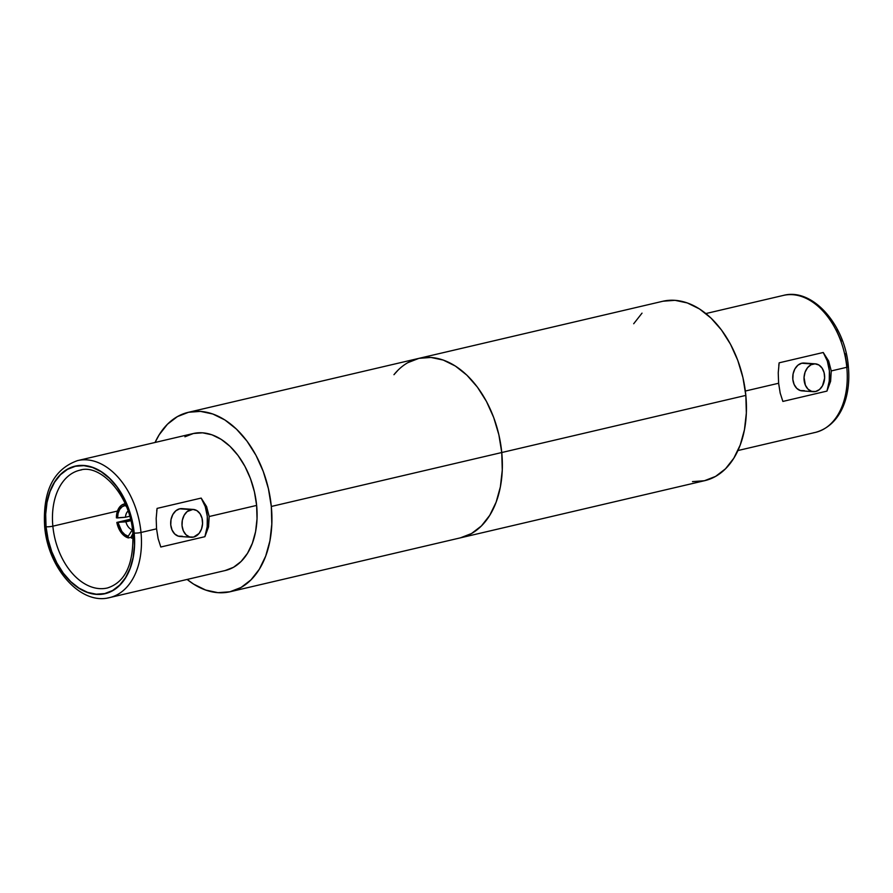<?xml version="1.0" encoding="UTF-8"?>
<svg xmlns="http://www.w3.org/2000/svg" width="893" height="893" viewBox="0 0 893 893"><rect width="100%" height="100%" fill="white"/><g stroke="black" fill="none" stroke-linecap="round" stroke-linejoin="round"><path stroke-width="1.34" d="M813.021 364.031A13.953 10.292 -85.9 0 1 815.331 363.842A13.953 10.292 -85.9 0 1 824.652 376.924A13.953 10.292 -85.9 0 1 815.655 391.491L811.648 391.368L808.042 389.169L805.397 385.229L804.046 377.426L805.095 372.124L807.551 367.67L811.045 364.757L815.041 363.831L818.914 365.014L822.107 368.139L824.105 372.738L824.63 378.096L822.509 385.776L819.473 389.538L815.655 391.491A13.953 10.292 -85.9 0 1 813.344 391.681A13.953 10.292 -85.9 0 1 804.024 378.599A13.953 10.292 -85.9 0 1 813.021 364.031L801.724 363.228L813.021 364.031M815.331 363.842L804.046 363.038A13.953 10.292 94.1 0 0 801.724 363.228L803.745 363.016M785.304 295.025A70.346 46.324 76.8 0 1 846.798 367.291A4.833 0.726 -5.5 0 0 848.35 366.599A4.833 0.726 174.5 0 1 846.798 367.291A70.346 46.324 -103.2 0 0 783.362 295.416C812.63 287.479 845.269 325.197 848.35 366.599C851.208 396.157 840.871 425.414 815.421 432.402A70.346 46.324 -103.2 0 0 846.798 367.291L831.249 370.93L846.798 367.291A70.346 46.324 76.8 0 1 813.478 432.792M663.086 301.209L675.03 300.327L687.309 302.939L699.453 308.922L710.995 318.064L721.488 330.008L730.53 344.296L737.774 360.381L742.943 377.639L745.834 395.398L501.754 452.528L745.834 395.398A92.113 60.657 -103.2 0 0 662.773 301.276L418.694 358.406A92.113 60.657 76.8 0 1 501.754 452.528A92.113 60.657 76.8 0 1 460.676 537.787A92.113 60.657 -103.2 0 0 501.754 452.528L502.268 470.131L500.37 486.875L496.14 502.134L489.744 515.328L481.427 525.921L471.504 533.534L460.353 537.865L471.504 533.534L481.427 525.921L489.744 515.328L496.14 502.134L500.37 486.875L502.268 470.131L501.754 452.528A92.113 60.657 -103.2 0 0 418.694 358.406L188.244 412.343A92.113 60.657 76.8 0 1 271.316 506.465L501.754 452.528L271.316 506.465L268.413 488.694L263.245 471.437L256.001 455.352L246.959 441.075L236.466 429.131L224.924 419.978L212.791 413.995L200.512 411.383L188.568 412.265L177.417 416.596L167.493 424.197L159.177 434.802L155.069 442.459A92.113 60.657 76.8 0 1 188.244 412.343M393.958 374.703L397.943 370.271L393.958 374.703A92.113 60.657 76.8 0 1 418.694 358.406M828.648 361.006L831.249 370.93L830.613 381.278L826.951 391.101L782.871 401.426L780.192 393.099L778.618 383.253L778.238 372.827L779.154 362.815L823.234 352.489L828.648 361.006L831.249 370.93L830.613 381.278L826.951 391.101A35.921 26.477 94.1 0 0 823.234 352.489L828.648 361.006M745.342 391.034L778.618 383.253L745.342 391.034M230.227 591.724A92.113 60.657 76.8 0 1 187.128 579.445L193.547 584.078L205.691 590.061L217.97 592.673L229.914 591.791L241.054 587.471L250.978 579.858L259.305 569.254L265.701 556.071L269.932 540.812L271.818 524.057L271.316 506.465A92.113 60.657 76.8 0 1 230.227 591.724L704.756 480.657A92.113 60.657 -103.2 0 0 745.834 395.398L746.347 413.001L744.449 429.756L740.219 445.015L733.823 458.198L725.507 468.803L715.583 476.404L704.432 480.735L692.488 481.617M633.695 323.746L642.022 313.142M407.867 362.658L419.007 358.327L430.951 357.457L443.229 360.058L455.374 366.052L466.916 375.194L477.409 387.138L486.451 401.426L493.695 417.5L498.863 434.757L501.754 452.528L498.863 434.757L493.695 417.5L486.451 401.426L477.409 387.138L466.916 375.194L455.374 366.052L443.229 360.058L430.951 357.457L419.007 358.327L407.867 362.658M836.194 329.885L841.34 341.327M845.024 353.595L847.077 366.23A4.833 0.726 174.5 0 1 848.35 366.599M778.774 365.337L779.154 362.815L823.234 352.489L827.309 360.984L829.374 370.796L829.251 381.121L826.951 391.101L782.871 401.426M780.236 393.311L778.618 383.253L778.238 372.827M804.37 390.688L800.362 390.565L796.757 388.355L794.111 384.425L792.828 379.346L793.096 373.91L794.882 368.932L797.918 365.181L801.724 363.228A13.953 10.292 94.1 0 0 792.738 377.795A13.953 10.292 94.1 0 0 802.059 390.877L813.344 391.681M182.317 536.28L178.299 536.146L174.693 533.947L172.048 530.007L170.764 524.939L171.032 519.503L172.829 514.524L175.854 510.774L179.672 508.809A13.953 10.292 94.1 0 0 170.675 523.376A13.953 10.292 94.1 0 0 179.995 536.47L191.281 537.273A13.953 10.292 -85.9 0 1 181.971 524.191A13.953 10.292 -85.9 0 1 190.957 509.613L183.679 508.943M193.268 509.434L181.982 508.619A13.953 10.292 94.1 0 0 179.672 508.809L190.957 509.613A13.953 10.292 -85.9 0 1 193.268 509.434A13.953 10.292 -85.9 0 1 202.588 522.517A13.953 10.292 -85.9 0 1 193.602 537.084L199.061 533.445L201.517 528.991L202.566 523.678L202.052 518.32L200.043 513.732L196.862 510.606L192.977 509.412L187.139 511.577L184.114 515.328L182.317 520.306L182.049 525.743L183.333 530.822L185.978 534.751L189.584 536.95L193.602 537.084A13.953 10.292 -85.9 0 1 191.281 537.273M132.811 532.697C133.905 563.796 125.433 582.225 107.394 587.985A60.478 39.828 76.8 0 1 52.854 526.178A60.478 39.828 76.8 0 1 79.823 470.209C100.418 463.311 130.266 495.448 132.811 532.697A4.833 0.726 -5.5 0 0 134.084 533.065A65.323 43.009 -103.2 0 0 83.875 465.644A65.323 43.009 -103.2 0 0 46.045 526.781A4.833 0.726 -5.5 0 0 52.854 526.178A60.478 39.828 76.8 0 1 81.497 469.874M107.696 597.975A70.346 46.324 -103.2 0 0 141.005 532.474A70.346 46.324 76.8 0 1 109.638 597.584L225.27 570.515A70.346 46.324 -103.2 0 0 256.637 505.416L209.185 516.522L208.549 526.87L204.888 536.693L160.807 547.007L158.128 538.691L156.554 528.835L141.005 532.474L156.554 528.835L156.175 518.42L157.09 508.396L201.171 498.082L206.596 506.599L209.185 516.522L256.637 505.416A70.346 46.324 -103.2 0 0 193.212 433.54L77.579 460.598A70.346 46.324 76.8 0 1 141.005 532.474A4.833 0.726 174.5 0 1 134.207 533.076A65.502 43.132 76.8 0 1 96.265 594.381A65.502 43.132 76.8 0 1 45.923 526.77L47.976 539.405L51.66 551.673L56.806 563.115L63.236 573.273L70.703 581.767L78.908 588.264L87.536 592.528L96.265 594.381L104.76 593.756L112.685 590.675L119.751 585.261L125.667 577.726L130.211 568.35L133.224 557.5L134.564 545.59L134.207 533.076L132.142 520.44L128.469 508.173L123.312 496.731L116.883 486.573L109.426 478.079L101.222 471.582L92.582 467.318L83.853 465.465L75.369 466.09L67.433 469.171L60.378 474.574L54.462 482.12L49.908 491.496L46.905 502.346L45.554 514.256L45.923 526.77A4.833 0.726 174.5 0 1 44.65 526.401A4.833 0.726 -5.5 0 0 45.923 526.77A65.502 43.132 76.8 0 1 83.853 465.465A65.502 43.132 76.8 0 1 134.207 533.076A4.833 0.726 -5.5 0 0 141.005 532.474A70.346 46.324 -103.2 0 0 79.522 460.208M105.72 588.32A60.478 39.828 76.8 0 1 52.854 526.178L117.452 511.064L52.854 526.178A4.833 0.726 174.5 0 1 46.045 526.781L45.688 514.301L47.028 502.424L50.03 491.596L54.562 482.253L60.467 474.73L67.5 469.338L75.403 466.269L83.875 465.644L92.582 467.497L101.188 471.738L109.37 478.224L116.816 486.696L123.223 496.832L128.358 508.229L132.03 520.463L134.084 533.065L134.441 545.545L133.102 557.422L130.099 568.238L125.567 577.592L119.662 585.105L112.63 590.507L104.715 593.577L96.254 594.191L87.547 592.349L78.941 588.096L70.759 581.622L63.314 573.15L56.906 563.014L51.761 551.617L48.099 539.383L46.045 526.781A65.323 43.009 -103.2 0 0 96.254 594.191A65.323 43.009 -103.2 0 0 134.084 533.065M184.94 436.789L193.457 433.485L202.577 432.815L211.954 434.802L221.218 439.378L230.037 446.355L238.04 455.475L244.95 466.392L250.487 478.67L254.427 491.842L256.637 505.416L257.028 518.855L255.588 531.648L252.351 543.301L247.473 553.37L241.11 561.463L233.531 567.278L225.025 570.582M156.71 510.919L157.09 508.396L201.171 498.082L206.596 506.599L209.185 516.522L208.549 526.87L204.888 536.693A35.921 26.477 94.1 0 0 201.171 498.082L205.245 506.577L207.31 516.388L207.187 526.714L204.888 536.693L160.807 547.007M158.173 538.892L156.554 528.835M133.146 537.742A17.492 11.52 76.8 0 1 132.287 537.999A17.492 11.52 76.8 0 1 131.517 538.144L131.349 536.481L133.068 535.99A15.817 10.415 76.8 0 1 131.349 536.481L132.89 533.646L131.349 536.481L131.517 538.144L133.146 537.753M117.541 517.929L116.403 517.851L117.005 512.582L118.791 508.206L121.593 505.17L125.087 503.797L125.254 505.46L122.174 506.733L119.707 509.423L118.11 513.296L117.541 517.929A15.817 10.415 76.8 0 1 125.254 505.46L126.404 506.61L125.087 503.797A17.492 11.52 76.8 0 0 124.317 503.942A17.492 11.52 76.8 0 0 116.403 517.851L125.455 517.248A10.236 6.742 76.8 0 1 128.079 511.064A10.236 6.742 -103.2 0 0 125.455 517.248L117.541 517.929M129.708 516.254L125.455 517.248L129.708 516.254M116.838 522.427L130.501 519.235L116.838 522.427L117.976 522.505L121.828 531.435L124.841 534.527L128.212 536.258L128.38 537.921A17.492 11.52 76.8 0 1 116.838 522.427L118.468 527.852L121.135 532.552L124.562 536.023L128.38 537.921L128.212 536.258A15.817 10.415 76.8 0 1 117.976 522.505L130.847 520.664L125.902 521.825A10.236 6.742 -103.2 0 0 131.773 529.705A10.236 6.742 76.8 0 1 125.902 521.825L116.838 522.427M131.427 537.206L128.38 537.921L131.427 537.206M132.454 529.549L128.212 536.258L132.454 529.549M705.872 313.555L783.362 295.416M737.931 450.541L815.421 432.402M77.579 460.598C53.591 469.171 42.607 491.105 44.65 526.401C47.731 567.792 80.37 605.521 109.638 597.584M132.287 537.999L133.157 537.798M124.406 503.92L125.176 503.741"/></g></svg>
